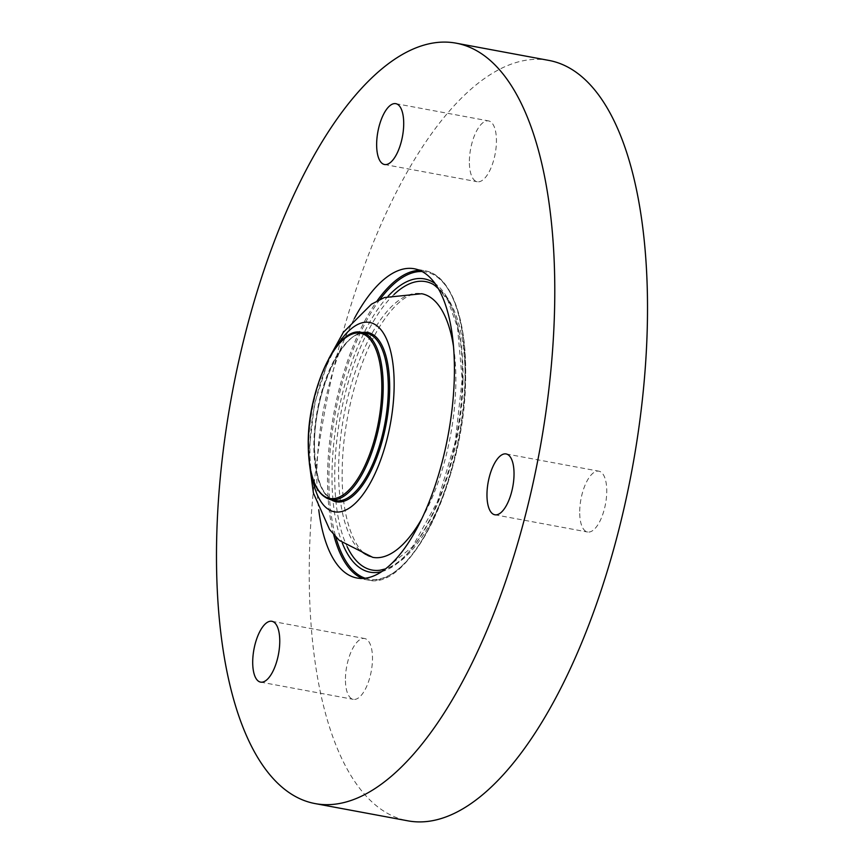 <?xml version="1.0" encoding="UTF-8"?>
<svg xmlns="http://www.w3.org/2000/svg" width="864" height="864" viewBox="0 0 864 864"><rect width="100%" height="100%" fill="white"/><g stroke="black" fill="none" stroke-linecap="round" stroke-linejoin="round"><path stroke-width="0.65" stroke-dasharray="4.32 3.24" d="M579.701 511.25A30.931 12.506 100.5 0 1 598.871 471.182A30.931 12.506 100.5 0 1 606.744 491.929A30.931 12.506 100.5 0 1 587.574 532.008A30.931 12.506 100.5 0 1 579.701 511.25M345.438 678.596A30.931 12.506 100.5 0 1 364.608 638.518A30.931 12.506 100.5 0 1 372.481 659.275A30.931 12.506 100.5 0 1 353.311 699.354A30.931 12.506 100.5 0 1 345.438 678.596M469.379 160.985A30.931 12.506 100.5 0 1 488.56 120.906A30.931 12.506 100.5 0 1 496.433 141.664A30.931 12.506 100.5 0 1 477.252 181.732A30.931 12.506 100.5 0 1 469.379 160.985M336.042 347.328A96.314 38.934 -79.5 0 0 309.917 447.217A96.314 38.934 -79.5 0 0 312.034 476.539M354.305 318.6A157.259 63.569 -79.5 0 0 316.883 472.5A157.259 63.569 -79.5 0 0 318.751 509.911M549.018 60.437A386.694 156.33 -79.5 0 0 309.301 561.384A386.694 156.33 -79.5 0 0 407.711 820.8M330.448 499.651A85.072 34.387 100.5 0 1 308.804 442.584A85.072 34.387 100.5 0 1 361.541 332.381M366.638 333.32A85.072 34.387 -79.5 0 0 313.902 443.534A85.072 34.387 -79.5 0 0 335.545 500.602C321.905 496.735 314.885 477.824 314.485 443.869C314.042 389.524 345.254 326.225 366.638 333.32M331.193 499.792A86.108 34.808 100.5 0 1 314.377 444.031A86.108 34.808 100.5 0 1 362.286 332.51M365.137 578.21A156.222 63.158 -79.5 0 0 465.534 376.747A156.222 63.158 -79.5 0 0 422.129 271.534M379.89 299.495A156.222 63.158 -79.5 0 0 328.925 474.325A156.222 63.158 -79.5 0 0 335.761 536.933M333.655 534.611A157.259 63.569 100.5 0 1 327.542 474.476A157.259 63.569 100.5 0 1 377.093 300.91M419.602 270.335A157.259 63.569 100.5 0 1 425.034 270.756A157.259 63.569 100.5 0 1 465.048 376.25A157.259 63.569 100.5 0 1 367.567 579.971A157.259 63.569 100.5 0 1 362.34 578.416M338.612 467.402A134.05 54.194 -79.5 0 0 372.73 557.334C355.795 555.53 340.762 518.659 342.241 469.519C342.695 418.63 359.219 357.696 381.51 323.698C392.202 307.53 402.322 297.853 411.858 294.678L421.718 293.738A134.05 54.194 -79.5 0 0 338.612 467.402M421.448 519.34A134.05 54.194 -79.5 0 0 455.836 383.67A134.05 54.194 -79.5 0 0 453.535 346.702M463.007 380.041A146.675 59.292 -79.5 0 0 433.134 284.321L446.677 296.87C453.805 307.066 458.881 320.674 461.905 337.727C464.281 351.065 465.34 365.742 465.102 381.758C464.53 431.158 450.058 488.884 428.803 526.014C422.366 537.408 415.508 546.793 408.218 554.17C401.803 560.671 395.15 565.304 388.26 568.048L379.998 570.218A146.675 59.292 -79.5 0 0 463.007 380.041M394.038 294.484A146.675 59.292 -79.5 0 0 334.757 471.658A146.675 59.292 -79.5 0 0 347.166 546.696M388.163 296.168A149.148 60.296 -79.5 0 0 332.024 472.122A149.148 60.296 -79.5 0 0 342.284 543.013M381.596 571.633A149.148 60.296 -79.5 0 0 462.434 378.961A149.148 60.296 -79.5 0 0 435.132 283.586M356.897 577.994L367.567 579.971C410.821 592.153 465.826 475.999 465.631 376.585C466.819 318.546 450.544 274.892 425.034 270.756L414.374 268.78M506.153 453.946L598.871 471.182M271.879 621.292L364.608 638.518M395.831 103.669L488.56 120.906M309.377 463.514L309.161 450.23L314.474 403.942L328.882 358.528M437.67 287.453L447.919 300.521L457.51 327.316L462.175 379.35L455.22 442.022L437.508 501.617L412.452 546.826L385.355 568.933M384.523 164.506L477.252 181.732M260.582 682.117L353.311 699.354M494.845 514.771L587.574 532.008"/><path stroke-width="1.3" d="M486.972 494.024A30.931 12.506 100.5 0 1 506.153 453.946A30.931 12.506 100.5 0 1 514.026 474.703A30.931 12.506 100.5 0 1 494.845 514.771A30.931 12.506 100.5 0 1 486.972 494.024M252.709 661.37A30.931 12.506 100.5 0 1 271.879 621.292A30.931 12.506 100.5 0 1 279.752 642.038A30.931 12.506 100.5 0 1 260.582 682.117A30.931 12.506 100.5 0 1 252.709 661.37M376.65 143.748A30.931 12.506 100.5 0 1 395.831 103.669A30.931 12.506 100.5 0 1 403.704 124.427A30.931 12.506 100.5 0 1 384.523 164.506A30.931 12.506 100.5 0 1 376.65 143.748M312.034 476.539A96.314 38.934 -79.5 0 0 358.031 500.504A96.314 38.934 -79.5 0 0 394.135 387.061A96.314 38.934 -79.5 0 0 336.042 347.328M318.751 509.911A157.259 63.569 -79.5 0 0 356.897 577.994A157.259 63.569 -79.5 0 0 454.388 374.274A157.259 63.569 -79.5 0 0 414.374 268.78A157.259 63.569 -79.5 0 0 354.305 318.6M314.982 803.563L407.711 820.8A386.694 156.33 -79.5 0 0 647.428 319.842A386.694 156.33 -79.5 0 0 549.018 60.437L456.289 43.2A386.694 156.33 -79.5 0 0 216.572 544.158A386.694 156.33 -79.5 0 0 314.982 803.563A386.694 156.33 -79.5 0 0 554.699 302.616A386.694 156.33 -79.5 0 0 456.289 43.2M308.329 442.087A84.046 33.977 -79.5 0 0 343.829 494.435A84.046 33.977 -79.5 0 0 381.812 389.599A84.046 33.977 -79.5 0 0 346.302 337.252A84.046 33.977 -79.5 0 0 308.329 442.087M383.184 389.448A85.072 34.387 100.5 0 1 330.448 499.651C315.673 495.04 308.264 475.913 308.221 442.249C308.189 388.519 337.705 325.814 361.541 332.381A85.072 34.387 100.5 0 1 383.184 389.448M330.448 499.651L335.545 500.602A85.072 34.387 -79.5 0 0 388.292 390.398A85.072 34.387 -79.5 0 0 366.638 333.32L361.541 332.381M362.286 332.51A86.108 34.808 100.5 0 1 389.664 390.247A86.108 34.808 100.5 0 1 369.274 474.325A86.108 34.808 100.5 0 1 331.193 499.792M422.129 271.534A156.222 63.158 -79.5 0 0 379.89 299.495M377.093 300.91A157.259 63.569 100.5 0 1 419.602 270.335M309.377 463.514L313.416 493.085L329.584 529.524L339.26 540.378L372.73 557.334A134.05 54.194 -79.5 0 0 421.448 519.34M437.67 287.453L433.134 284.321A146.675 59.292 -79.5 0 0 394.038 294.484M453.535 346.702A134.05 54.194 -79.5 0 0 421.718 293.738L384.394 297.54L371.466 304.193L343.278 332.392L328.882 358.528M342.284 543.013A149.148 60.296 -79.5 0 0 381.596 571.633M347.166 546.696A146.675 59.292 -79.5 0 0 379.998 570.218L385.355 568.933M362.34 578.416A157.259 63.569 100.5 0 1 333.655 534.611M335.761 536.933A156.222 63.158 -79.5 0 0 365.137 578.21M435.132 283.586A149.148 60.296 -79.5 0 0 388.163 296.168"/></g></svg>
